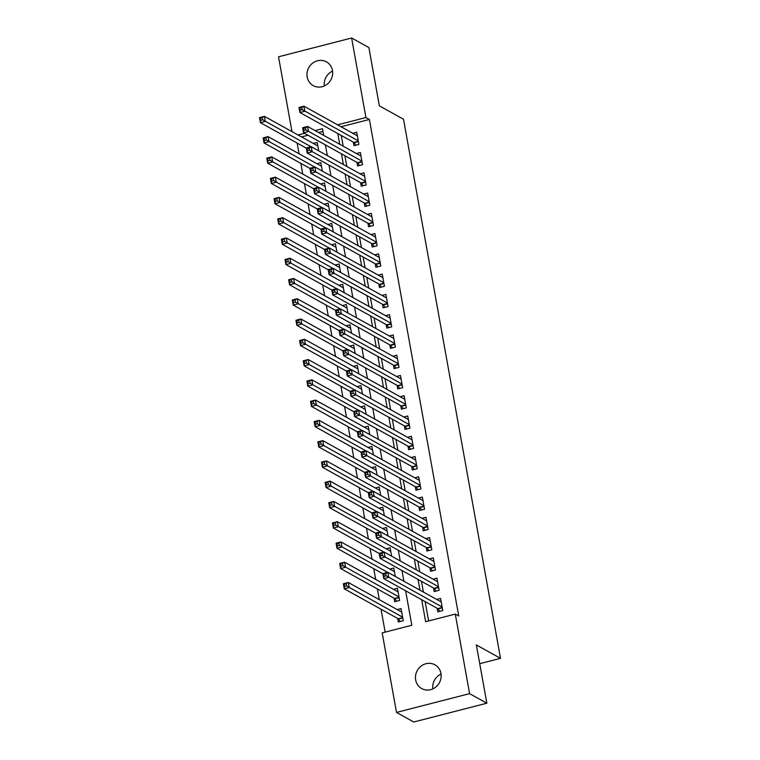 <?xml version="1.0" encoding="UTF-8"?>
<svg xmlns="http://www.w3.org/2000/svg" width="760" height="760" viewBox="0 0 760 760"><rect width="100%" height="100%" fill="white"/><g stroke="black" fill="none" stroke-linecap="round" stroke-linejoin="round"><path stroke-width="1.14" d="M332.462 70.49A13.595 12.625 119 0 1 327.161 84.218A13.595 12.625 119 0 1 313.224 85.633A13.595 12.625 119 0 1 307.173 76.988A13.595 12.625 119 0 1 312.483 63.261A13.595 12.625 119 0 1 326.41 61.854A13.595 12.625 119 0 1 332.462 70.49M440.952 673.436A13.595 12.625 119 0 1 435.641 687.163A13.595 12.625 119 0 1 421.714 688.569A13.595 12.625 119 0 1 415.663 679.934A13.595 12.625 119 0 1 420.964 666.207A13.595 12.625 119 0 1 434.901 664.8A13.595 12.625 119 0 1 440.952 673.436M291.992 131.632L278.53 56.791L351.623 38L368.875 47.576L379.363 105.839L403.512 119.244L500.507 658.341L476.358 644.945L486.846 703.209L413.744 722L396.501 712.424L382.185 632.88L411.815 625.261L405.612 590.767M297.16 143.07L299.088 153.814M300.808 163.333L302.736 174.078M304.456 183.597L306.385 194.341M308.104 203.87L310.033 214.614M311.742 224.133L313.68 234.878M315.39 244.397L317.328 255.151M319.038 264.67L320.976 275.415M322.687 284.933L324.615 295.678M326.334 305.206L328.263 315.951M329.983 325.47L331.911 336.214M333.621 345.733L335.559 356.478M337.269 366.006L339.207 376.751M340.917 386.27L342.855 397.014M344.565 406.534L346.503 417.287M348.213 426.806L350.141 437.551M351.861 447.07L353.79 457.815M355.509 467.343L357.438 478.087M359.147 487.606L361.085 498.351M362.795 507.87L364.733 518.614M366.443 528.143L368.381 538.887M370.091 548.406L372.029 559.151M373.74 568.67L375.668 579.424M377.387 588.943L379.316 599.688M381.035 609.207L385.149 632.12M353.315 142.148L353.96 145.692L358.891 144.428L356.706 132.268L352.773 133.275M356.962 162.412L357.599 165.965L362.539 164.692L360.354 152.532L356.421 153.539M360.61 182.685L361.247 186.228L366.187 184.956L364.002 172.795L360.069 173.812M364.258 202.948L364.895 206.492L369.835 205.228L367.65 193.068L363.717 194.075M367.906 223.212L368.543 226.765L373.483 225.492L371.298 213.332L367.365 214.339M371.555 243.485L372.191 247.028L377.131 245.755L374.937 233.595L371.013 234.612M375.202 263.748L375.839 267.292L380.779 266.028L378.584 253.869L374.651 254.876M378.841 284.012L379.487 287.565L384.417 286.292L382.233 274.132L378.299 275.148M382.489 304.285L383.125 307.828L388.065 306.565L385.88 294.405L381.947 295.412M386.137 324.548L386.773 328.101L391.713 326.828L389.528 314.668L385.595 315.675M389.785 344.822L390.421 348.365L395.361 347.092L393.176 334.932L389.243 335.948M393.433 365.085L394.07 368.628L399.009 367.365L396.824 355.205L392.891 356.212M397.081 385.349L397.717 388.901L402.658 387.628L400.463 375.469L396.54 376.476M400.729 405.622L401.365 409.165L406.305 407.892L404.111 395.732L400.178 396.748M404.367 425.885L405.013 429.428L409.944 428.165L407.759 416.005L403.826 417.012M408.015 446.148L408.652 449.702L413.592 448.428L411.407 436.269L407.474 437.285M411.663 466.421L412.3 469.965L417.24 468.702L415.055 456.541L411.122 457.548M415.312 486.685L415.948 490.238L420.888 488.965L418.703 476.805L414.77 477.812M418.959 506.958L419.596 510.501L424.536 509.228L422.351 497.068L418.418 498.085M422.608 527.221L423.244 530.765L428.184 529.501L425.99 517.341L422.066 518.348M426.255 547.485L426.892 551.038L431.832 549.765L429.637 537.605L425.704 538.612M429.894 567.758L430.54 571.302L435.47 570.028L433.285 557.869L429.352 558.885M433.542 588.021L434.178 591.565L439.118 590.302L436.933 578.142L433 579.149M397.68 618.45L398.316 621.994L403.256 620.72L401.071 608.561L397.138 609.577M394.031 598.177L394.668 601.73L399.608 600.457L397.423 588.297L393.49 589.304M322.962 131.394L318.554 132.525M307.999 135.242L301.511 136.914M395.295 576.469L393.775 568.024L389.842 569.04M391.647 556.206L390.127 547.76L386.194 548.777M387.999 535.933L386.479 527.497L382.546 528.504M384.351 515.669L382.831 507.224L378.908 508.24M380.703 495.406L379.192 486.961L375.259 487.967M377.065 475.133L375.544 466.697L371.611 467.704M373.416 454.869L371.897 446.424L367.963 447.44M369.769 434.596L368.248 426.16L364.315 427.167M366.12 414.333L364.601 405.897L360.667 406.904M362.472 394.07L360.952 385.624L357.019 386.64M358.824 373.796L357.305 365.36L353.381 366.367M355.176 353.533L353.666 345.087L349.733 346.104M351.538 333.269L350.018 324.824L346.085 325.831M347.89 312.997L346.37 304.56L342.437 305.567M344.242 292.733L342.722 284.287L338.789 285.304M340.594 272.46L339.074 264.024L335.141 265.031M336.946 252.197L335.426 243.76L331.493 244.767M333.298 231.933L331.778 223.487L327.854 224.504M329.659 211.66L328.139 203.224L324.206 204.231M326.012 191.397L324.491 182.951L320.558 183.968M322.363 171.133L320.844 162.688L316.91 163.695M318.716 150.86L317.195 142.424L313.262 143.431M421.686 599.688L425.647 621.708L455.278 614.089L458.736 616.008L369.388 119.462L341.022 126.758M341.259 135.46L343.197 146.205M344.907 155.724L346.845 166.468M348.555 175.987L350.493 186.741M352.203 196.261L354.141 207.005M355.851 216.524L357.779 227.268M359.499 236.797L361.427 247.541M363.147 257.06L365.075 267.805M366.785 277.324L368.724 288.069M370.433 297.597L372.372 308.341M374.081 317.86L376.019 328.605M377.729 338.124L379.667 348.878M381.377 358.397L383.306 369.141M385.026 378.66L386.954 389.405M388.673 398.933L390.602 409.678M392.312 419.197L394.25 429.941M395.96 439.46L397.898 450.205M399.608 459.733L401.546 470.478M403.256 479.997L405.194 490.742M406.904 500.26L408.832 511.014M410.552 520.533L412.481 531.278M414.2 540.797L416.128 551.542M417.838 561.07L419.776 571.814M421.486 581.333L423.424 592.078M425.134 601.597L428.621 620.948M437.19 608.285L437.827 611.838L442.766 610.565L440.581 598.405L436.648 599.422M479.731 663.689L500.507 658.341M486.846 703.209L469.594 693.642L396.501 712.424M351.623 38L365.94 117.543L337.573 124.839M369.388 119.462L365.94 117.543M455.278 614.089L469.594 693.642M337.81 133.541L339.748 144.286M341.459 153.814L343.397 164.559M345.106 174.078L347.044 184.822M348.755 194.341L350.683 205.086M352.402 214.614L354.331 225.359M356.05 234.878L357.979 245.623M359.689 255.141L361.627 265.895M363.337 275.415L365.275 286.159M366.985 295.678L368.923 306.423M370.633 315.951L372.571 326.695M374.281 336.214L376.209 346.959M377.929 356.478L379.858 367.222M381.577 376.751L383.505 387.495M385.215 397.014L387.153 407.759M388.863 417.278L390.801 428.032M392.512 437.551L394.449 448.295M396.159 457.815L398.088 468.559M399.808 478.087L401.736 488.832M403.455 498.351L405.384 509.095M407.103 518.614L409.032 529.359M410.742 538.887L412.68 549.632M414.39 559.151L416.328 569.895M418.038 579.414L419.976 590.168M323.674 135.365L322.477 128.715L315.106 130.615M304.551 133.332L298.062 134.995M403.902 581.248L401.964 570.503M400.254 560.975L398.316 550.231M396.606 540.711L394.668 529.967M392.958 520.448L391.029 509.694M389.31 500.175L387.381 489.431M385.662 479.911L383.733 469.167M382.023 459.638L380.085 448.894M378.375 439.375L376.438 428.63M374.727 419.111L372.79 408.367M371.079 398.838L369.141 388.094M367.431 378.575L365.503 367.83M363.784 358.312L361.855 347.558M360.135 338.038L358.207 327.294M356.497 317.775L354.559 307.03M352.849 297.502L350.911 286.757M349.201 277.238L347.263 266.494M345.553 256.975L343.615 246.23M341.905 236.702L339.976 225.957M338.257 216.439L336.328 205.694M334.609 196.175L332.68 185.421M330.97 175.902L329.033 165.157M327.322 155.638L325.385 144.894M432.82 688.892A13.595 12.625 119 0 1 441.047 674.053M324.33 85.947A13.595 12.625 119 0 1 332.557 71.107M439.745 611.344L438.026 608.883A2.128 0.589 75.6 0 0 437.741 608.598L383.781 578.654L382.869 573.591L387.809 572.318L441.218 601.948M385.709 573.724L387.809 572.318L388.721 577.381L383.781 578.654L384.094 576.26L386.07 575.747L385.709 573.724L383.733 574.227L384.094 576.26M442.13 607.021L386.07 575.747M382.869 573.591L383.733 574.227M401.707 612.114L348.298 582.473L349.21 587.537L344.27 588.81L398.231 618.754A2.128 0.589 -104.4 0 1 398.515 619.039L400.235 621.5M344.584 586.416L344.27 588.81L343.358 583.746L348.298 582.473L344.223 584.383L344.584 586.416L346.56 585.903L346.199 583.88M346.56 585.903L402.619 617.177M344.223 584.383L343.358 583.746M436.097 591.081L434.378 588.62A2.128 0.589 75.6 0 0 434.093 588.325L380.142 558.391L379.231 553.318L384.161 552.054L437.57 581.685M382.062 553.451L384.161 552.054L385.073 557.118L380.142 558.391L380.447 555.987L382.423 555.484L382.062 553.451L380.085 553.964L380.447 555.987M438.482 586.748L382.423 555.484M379.231 553.318L380.085 553.964M432.449 570.808L430.73 568.347A2.128 0.589 75.6 0 0 430.445 568.062L376.494 538.118L375.582 533.054L380.522 531.781L433.922 561.422M378.413 533.188L380.522 531.781L381.434 536.855L376.494 538.118L376.798 535.724L378.774 535.211L378.413 533.188L376.438 533.691L376.798 535.724M434.834 566.485L378.774 535.211M375.582 533.054L376.438 533.691M428.801 550.544L427.091 548.083A2.128 0.589 75.6 0 0 426.806 547.798L372.846 517.855L371.934 512.791L376.874 511.518L430.274 541.149M374.765 512.924L376.874 511.518L377.786 516.582L372.846 517.855L373.16 515.451L375.136 514.947L374.765 512.924L372.79 513.428L373.16 515.451M431.186 546.221L375.136 514.947M371.934 512.791L372.79 513.428M425.153 530.271L423.443 527.82A2.128 0.589 75.6 0 0 423.159 527.525L369.198 497.591L368.286 492.518L373.226 491.255L426.635 520.885M371.117 492.651L373.226 491.255L374.138 496.318L369.198 497.591L369.512 495.188L371.488 494.684L371.117 492.651L369.141 493.164L369.512 495.188M427.548 525.948L371.488 494.684M368.286 492.518L369.141 493.164M398.059 591.841L344.651 562.21L345.562 567.274L340.623 568.547L394.582 598.481A2.128 0.589 -104.4 0 1 394.867 598.775L396.587 601.236M340.936 566.143L340.623 568.547L339.71 563.473L344.651 562.21L340.575 564.119L340.936 566.143L342.912 565.639L342.551 563.606M342.912 565.639L398.971 596.913M340.575 564.119L339.71 563.473M394.411 571.577L341.002 541.937L341.915 547.01L336.984 548.274L382.907 573.762M337.288 545.88L336.984 548.274L336.072 543.21L341.002 541.937L336.927 543.856L337.288 545.88L339.264 545.366L338.903 543.343M339.264 545.366L387.619 572.365M336.927 543.856L336.072 543.21M390.763 551.304L337.364 521.673L338.276 526.737L333.336 528.01L379.259 553.489M333.64 525.606L333.336 528.01L332.424 522.947L337.364 521.673L333.279 523.583L333.64 525.606L335.616 525.103L335.255 523.079M335.616 525.103L383.971 552.102M333.279 523.583L332.424 522.947M387.115 531.04L333.716 501.41L334.628 506.473L329.688 507.747L375.611 533.225M330.001 505.343L329.688 507.747L328.776 502.673L333.716 501.41L329.631 503.319L330.001 505.343L331.977 504.839L331.607 502.806M331.977 504.839L380.323 531.829M329.631 503.319L328.776 502.673M421.515 510.007L419.795 507.547A2.128 0.589 75.6 0 0 419.51 507.262L365.55 477.318L364.638 472.255L369.578 470.981L422.987 500.622M367.469 472.387L369.578 470.981L370.49 476.045L365.55 477.318L365.864 474.924L367.84 474.411L367.469 472.387L365.493 472.891L365.864 474.924M423.899 505.685L367.84 474.411M364.638 472.255L365.493 472.891M383.477 510.777L330.068 481.137L330.98 486.21L326.04 487.473L371.963 512.962M326.353 485.079L326.04 487.473L325.128 482.41L330.068 481.137L325.983 483.046L326.353 485.079L328.329 484.566L327.959 482.543M328.329 484.566L376.684 511.565M325.983 483.046L325.128 482.41M417.867 489.744L416.147 487.283A2.128 0.589 75.6 0 0 415.862 486.989L361.902 457.055L360.99 451.981L365.93 450.718L419.339 480.349M363.831 452.115L365.93 450.718L366.842 455.781L361.902 457.055L362.216 454.651L364.192 454.147L363.831 452.115L361.855 452.627L362.216 454.651M420.251 485.421L364.192 454.147M360.99 451.981L361.855 452.627M379.829 490.504L326.42 460.873L327.332 465.937L322.392 467.21L368.315 492.689M322.705 464.806L322.392 467.21L321.48 462.147L326.42 460.873L322.335 462.783L322.705 464.806L324.681 464.303L324.311 462.279M324.681 464.303L373.036 491.302M322.335 462.783L321.48 462.147M414.219 469.471L412.499 467.02A2.128 0.589 75.6 0 0 412.214 466.726L358.255 436.781L357.342 431.718L362.283 430.445L415.691 460.085M360.183 431.851L362.283 430.445L363.195 435.518L358.255 436.781L358.568 434.387L360.544 433.874L360.183 431.851L358.207 432.364L358.568 434.387M416.603 465.148L360.544 433.874M357.342 431.718L358.207 432.364M376.181 470.24L322.772 440.61L323.684 445.673L318.744 446.937L364.667 472.425M319.058 444.543L318.744 446.937L317.832 441.873L322.772 440.61L318.697 442.519L319.058 444.543L321.034 444.039L320.673 442.006M321.034 444.039L369.388 471.029M318.697 442.519L317.832 441.873M410.571 449.207L408.851 446.747A2.128 0.589 75.6 0 0 408.566 446.462L354.616 416.518L353.704 411.454L358.635 410.181L412.043 439.812M356.535 411.587L358.635 410.181L359.547 415.245L354.616 416.518L354.92 414.124L356.896 413.611L356.535 411.587L354.559 412.091L354.92 414.124M412.955 444.885L356.896 413.611M353.704 411.454L354.559 412.091M372.533 449.977L319.124 420.337L320.036 425.401L315.096 426.673L361.028 452.162M315.409 424.279L315.096 426.673L314.184 421.61L319.124 420.337L315.048 422.247L315.409 424.279L317.385 423.766L317.024 421.743M317.385 423.766L365.74 450.765M315.048 422.247L314.184 421.61M406.923 428.944L405.203 426.483A2.128 0.589 75.6 0 0 404.918 426.189L350.968 396.255L350.056 391.181L354.996 389.918L408.395 419.548M352.887 391.315L354.996 389.918L355.908 394.981L350.968 396.255L351.272 393.851L353.248 393.347L352.887 391.315L350.911 391.827L351.272 393.851M409.308 424.612L353.248 393.347M350.056 391.181L350.911 391.827M368.885 429.704L315.476 400.073L316.388 405.137L311.457 406.41L357.38 431.889M311.762 404.006L311.457 406.41L310.545 401.337L315.476 400.073L311.401 401.983L311.762 404.006L313.738 403.503L313.376 401.47M313.738 403.503L362.092 430.502M311.401 401.983L310.545 401.337M403.275 408.671L401.565 406.21A2.128 0.589 75.6 0 0 401.28 405.925L347.32 375.981L346.408 370.918L351.348 369.645L404.748 399.285M349.239 371.051L351.348 369.645L352.26 374.718L347.32 375.981L347.633 373.587L349.609 373.074L349.239 371.051L347.263 371.555L347.633 373.587M405.659 404.349L349.609 373.074M346.408 370.918L347.263 371.555M365.237 409.44L311.837 379.8L312.749 384.873L307.809 386.137L353.733 411.625M308.113 383.743L307.809 386.137L306.897 381.073L311.837 379.8L307.752 381.719L308.113 383.743L310.089 383.23L309.728 381.206M310.089 383.23L358.445 410.229M307.752 381.719L306.897 381.073M399.627 388.408L397.917 385.947A2.128 0.589 75.6 0 0 397.632 385.662L343.672 355.718L342.76 350.654L347.7 349.381L401.109 379.012M345.591 350.787L347.7 349.381L348.612 354.445L343.672 355.718L343.985 353.315L345.962 352.811L345.591 350.787L343.615 351.291L343.985 353.315M402.021 384.085L345.962 352.811M342.76 350.654L343.615 351.291M361.589 389.167L308.19 359.537L309.101 364.601L304.161 365.873L350.084 391.352M304.475 363.479L304.161 365.873L303.249 360.81L308.19 359.537L304.104 361.447L304.475 363.479L306.451 362.966L306.08 360.943M306.451 362.966L354.806 389.965M304.104 361.447L303.249 360.81M395.988 368.144L394.269 365.683A2.128 0.589 75.6 0 0 393.984 365.389L340.024 335.454L339.112 330.381L344.052 329.118L397.461 358.748M341.943 330.514L344.052 329.118L344.964 334.181L340.024 335.454L340.337 333.051L342.313 332.548L341.943 330.514L339.967 331.027L340.337 333.051M398.373 363.812L342.313 332.548M339.112 330.381L339.967 331.027M357.95 368.904L304.541 339.273L305.453 344.337L300.513 345.61L346.437 371.089M300.827 343.206L300.513 345.61L299.601 340.537L304.541 339.273L300.456 341.183L300.827 343.206L302.803 342.703L302.433 340.67M302.803 342.703L351.158 369.692M300.456 341.183L299.601 340.537M392.34 347.871L390.621 345.41A2.128 0.589 75.6 0 0 390.336 345.125L336.376 315.181L335.464 310.118L340.404 308.845L393.813 338.485M338.305 310.251L340.404 308.845L341.316 313.918L336.376 315.181L336.69 312.787L338.666 312.274L338.305 310.251L336.328 310.755L336.69 312.787M394.725 343.548L338.666 312.274M335.464 310.118L336.328 310.755M354.302 348.64L300.894 319L301.805 324.073L296.865 325.337L342.788 350.825M297.179 322.943L296.865 325.337L295.953 320.273L300.894 319L296.818 320.91L297.179 322.943L299.155 322.43L298.784 320.406M299.155 322.43L347.51 349.429M296.818 320.91L295.953 320.273M388.692 327.608L386.973 325.147A2.128 0.589 75.6 0 0 386.688 324.852L332.728 294.918L331.816 289.845L336.756 288.581L390.165 318.212M334.656 289.988L336.756 288.581L337.668 293.645L332.728 294.918L333.041 292.514L335.017 292.011L334.656 289.988L332.68 290.491L333.041 292.514M391.077 323.285L335.017 292.011M331.816 289.845L332.68 290.491M350.654 328.367L297.245 298.737L298.158 303.8L293.217 305.073L339.14 330.552M293.531 302.67L293.217 305.073L292.305 300.01L297.245 298.737L293.17 300.647L293.531 302.67L295.507 302.166L295.146 300.143M295.507 302.166L343.862 329.166M293.17 300.647L292.305 300.01M385.044 307.334L383.325 304.883A2.128 0.589 75.6 0 0 383.04 304.589L329.089 274.645L328.177 269.581L333.108 268.308L386.517 297.948M331.008 269.714L333.108 268.308L334.02 273.381L329.089 274.645L329.394 272.251L331.369 271.738L331.008 269.714L329.033 270.227L329.394 272.251M387.429 303.012L331.369 271.738M328.177 269.581L329.033 270.227M347.006 308.104L293.598 278.474L294.51 283.537L289.57 284.81L335.502 310.289M289.883 282.406L289.57 284.81L288.658 279.737L293.598 278.474L289.522 280.383L289.883 282.406L291.859 281.903L291.498 279.87M291.859 281.903L340.214 308.892M289.522 280.383L288.658 279.737M381.397 287.071L379.677 284.61A2.128 0.589 75.6 0 0 379.401 284.326L325.441 254.381L324.529 249.318L329.469 248.045L382.869 277.685M327.36 249.451L329.469 248.045L330.381 253.108L325.441 254.381L325.745 251.987L327.721 251.474L327.36 249.451L325.385 249.954L325.745 251.987M383.781 282.748L327.721 251.474M324.529 249.318L325.385 249.954M343.358 287.841L289.959 258.201L290.861 263.273L285.931 264.537L331.854 290.026M286.235 262.143L285.931 264.537L285.019 259.474L289.959 258.201L285.874 260.11L286.235 262.143L288.211 261.63L287.85 259.606M288.211 261.63L336.566 288.629M285.874 260.11L285.019 259.474M377.748 266.808L376.038 264.347A2.128 0.589 75.6 0 0 375.753 264.052L321.793 234.118L320.881 229.045L325.822 227.781L379.221 257.412M323.712 229.178L325.822 227.781L326.733 232.845L321.793 234.118L322.107 231.714L324.083 231.211L323.712 229.178L321.736 229.691L322.107 231.714M380.133 262.476L324.083 231.211M320.881 229.045L321.736 229.691M339.71 267.567L286.311 237.937L287.223 243L282.283 244.273L328.206 269.752M282.587 241.87L282.283 244.273L281.371 239.2L286.311 237.937L282.226 239.846L282.587 241.87L284.563 241.366L284.202 239.333M284.563 241.366L332.918 268.365M282.226 239.846L281.371 239.2M374.101 246.534L372.39 244.074A2.128 0.589 75.6 0 0 372.106 243.789L318.145 213.845L317.233 208.781L322.173 207.508L375.582 237.148M320.065 208.914L322.173 207.508L323.085 212.582L318.145 213.845L318.459 211.451L320.435 210.938L320.065 208.914L318.088 209.418L318.459 211.451M376.494 242.212L320.435 210.938M317.233 208.781L318.088 209.418M336.072 247.304L282.663 217.664L283.575 222.737L278.635 224L324.558 249.489M278.948 221.607L278.635 224L277.723 218.937L282.663 217.664L278.578 219.583L278.948 221.607L280.924 221.093L280.554 219.07M280.924 221.093L329.279 248.092M278.578 219.583L277.723 218.937M370.462 226.271L368.742 223.81A2.128 0.589 75.6 0 0 368.457 223.525L314.498 193.582L313.585 188.518L318.526 187.245L371.934 216.875M316.416 188.651L318.526 187.245L319.438 192.309L314.498 193.582L314.811 191.178L316.787 190.674L316.416 188.651L314.45 189.155L314.811 191.178M372.846 221.948L316.787 190.674M313.585 188.518L314.45 189.155M332.424 227.031L279.015 197.4L279.927 202.464L274.987 203.737L320.91 229.216M275.3 201.343L274.987 203.737L274.075 198.673L279.015 197.4L274.93 199.31L275.3 201.343L277.276 200.83L276.906 198.806M277.276 200.83L325.631 227.829M274.93 199.31L274.075 198.673M366.814 206.007L365.094 203.547A2.128 0.589 75.6 0 0 364.809 203.252L310.849 173.318L309.938 168.245L314.877 166.982L368.286 196.612M312.778 168.378L314.877 166.982L315.79 172.045L310.849 173.318L311.163 170.914L313.139 170.411L312.778 168.378L310.802 168.891L311.163 170.914M369.198 201.675L313.139 170.411M309.938 168.245L310.802 168.891M328.776 206.767L275.367 177.137L276.279 182.2L271.339 183.473L317.262 208.952M271.652 181.07L271.339 183.473L270.427 178.4L275.367 177.137L271.291 179.046L271.652 181.07L273.628 180.566L273.258 178.534M273.628 180.566L321.983 207.556M271.291 179.046L270.427 178.4M363.166 185.734L361.447 183.274A2.128 0.589 75.6 0 0 361.161 182.989L307.202 153.045L306.29 147.982L311.229 146.708L364.638 176.349M309.13 148.114L311.229 146.708L312.141 151.781L307.202 153.045L307.515 150.651L309.491 150.138L309.13 148.114L307.154 148.618L307.515 150.651M365.55 181.412L309.491 150.138M306.29 147.982L307.154 148.618M325.128 186.504L271.719 156.864L272.631 161.937L267.691 163.2L313.614 188.689M268.005 160.806L267.691 163.2L266.779 158.137L271.719 156.864L267.644 158.773L268.005 160.806L269.981 160.293L269.62 158.27M269.981 160.293L318.335 187.292M267.644 158.773L266.779 158.137M359.518 165.471L357.798 163.011A2.128 0.589 75.6 0 0 357.513 162.725L303.563 132.781L302.651 127.709L307.591 126.445L360.99 156.075M305.482 127.851L307.591 126.445L308.493 131.508L303.563 132.781L303.867 130.378L305.843 129.875L305.482 127.851L303.506 128.355L303.867 130.378M361.902 161.148L305.843 129.875M302.651 127.709L303.506 128.355M321.48 166.231L268.071 136.6L268.983 141.664L264.043 142.937L309.976 168.416M264.356 140.534L264.043 142.937L263.131 137.873L268.071 136.6L263.995 138.51L264.356 140.534L266.332 140.03L265.971 138.007M266.332 140.03L314.688 167.029M263.995 138.51L263.131 137.873M355.87 145.198L354.151 142.747A2.128 0.589 75.6 0 0 353.875 142.452L299.915 112.508L299.003 107.445L303.943 106.172L357.342 135.812M301.834 107.578L303.943 106.172L304.855 111.245L299.915 112.508L300.219 110.114L302.195 109.602L301.834 107.578L299.858 108.091L300.219 110.114M358.255 140.875L302.195 109.602M299.003 107.445L299.858 108.091M317.832 145.968L264.433 116.337L265.335 121.4L260.404 122.673L306.327 148.152M260.709 120.27L260.404 122.673L259.492 117.6L264.433 116.337L260.348 118.246L260.709 120.27L262.684 119.766L262.323 117.734M262.684 119.766L311.04 146.756M260.348 118.246L259.492 117.6M442.272 607.791L438.026 608.883M442.206 607.449L437.741 608.598M398.231 618.754L402.695 617.605M398.515 619.039L402.762 617.947M438.624 587.528L434.378 588.62M438.558 587.186L434.093 588.325M434.976 567.264L430.73 568.347M434.91 566.913L430.445 568.062M431.328 546.991L427.091 548.083M431.272 546.649L426.806 547.798M427.68 526.727L423.443 527.82M427.623 526.376L423.159 527.525M394.582 598.481L399.048 597.341M394.867 598.775L399.114 597.683M424.033 506.464L419.795 507.547M423.976 506.112L419.51 507.262M420.394 486.191L416.147 487.283M420.327 485.849L415.862 486.989M416.746 465.927L412.499 467.02M416.68 465.576L412.214 466.726M413.098 445.654L408.851 446.747M413.031 445.312L408.566 446.462M409.45 425.391L405.203 426.483M409.383 425.049L404.918 426.189M405.802 405.127L401.565 406.21M405.745 404.776L401.28 405.925M402.154 384.854L397.917 385.947M402.097 384.512L397.632 385.662M398.506 364.591L394.269 365.683M398.449 364.24L393.984 365.389M394.867 344.327L390.621 345.41M394.801 343.976L390.336 345.125M391.219 324.055L386.973 325.147M391.153 323.712L386.688 324.852M387.572 303.791L383.325 304.883M387.505 303.44L383.04 304.589M383.923 283.518L379.677 284.61M383.857 283.176L379.401 284.326M380.276 263.255L376.038 264.347M380.219 262.912L375.753 264.052M376.627 242.991L372.39 244.074M376.57 242.639L372.106 243.789M372.979 222.718L368.742 223.81M372.923 222.376L368.457 223.525M369.341 202.454L365.094 203.547M369.274 202.103L364.809 203.252M365.693 182.191L361.447 183.274M365.626 181.839L361.161 182.989M362.045 161.918L357.798 163.011M361.978 161.576L357.513 162.725M358.397 141.655L354.151 142.747M358.33 141.303L353.875 142.452"/></g></svg>
